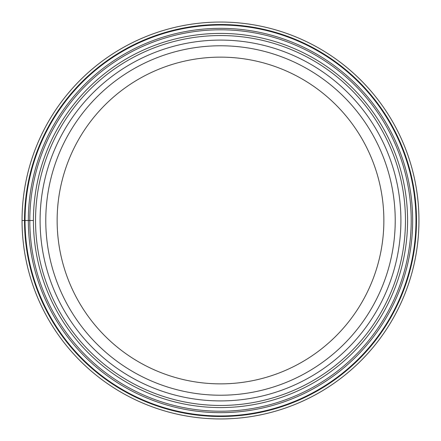 <?xml version="1.0" encoding="UTF-8"?>
<svg xmlns="http://www.w3.org/2000/svg" width="441" height="441" viewBox="0 0 441 441"><rect width="100%" height="100%" fill="white"/><g stroke="black" fill="none" stroke-linecap="round" stroke-linejoin="round"><path stroke-width="0.66" d="M22.05 220.5A198.45 198.45 0 0 0 220.5 418.95A198.45 198.45 0 0 0 418.95 220.5A198.45 198.45 0 0 0 220.5 22.05A198.45 198.45 0 0 0 22.05 220.5L24.503 220.5A195.997 195.997 0 0 0 220.5 416.497A195.997 195.997 0 0 0 416.497 220.5A195.997 195.997 0 0 0 220.5 24.503A195.997 195.997 0 0 0 24.503 220.5L25.038 220.5A195.462 195.462 0 0 0 220.5 415.962A195.462 195.462 0 0 0 415.962 220.5A195.462 195.462 0 0 0 220.5 25.038A195.462 195.462 0 0 0 25.038 220.5L33.417 220.5A187.083 187.083 0 0 1 220.5 33.417A187.083 187.083 0 0 1 407.583 220.5A187.083 187.083 0 0 1 220.5 407.583A187.083 187.083 0 0 1 33.417 220.5A187.083 187.083 0 0 1 220.5 33.417A187.083 187.083 0 0 1 407.583 220.5M400.908 220.5A180.408 180.408 0 0 1 220.5 400.908A180.408 180.408 0 0 1 40.092 220.5A180.408 180.408 0 0 1 220.5 40.092A180.408 180.408 0 0 1 400.908 220.5M45.776 220.5A174.724 174.724 0 0 0 220.5 395.224A174.724 174.724 0 0 0 395.224 220.5A174.724 174.724 0 0 0 220.5 45.776A174.724 174.724 0 0 0 45.776 220.5M57.137 220.5A163.363 163.363 0 0 0 220.5 383.863A163.363 163.363 0 0 0 383.863 220.5A163.363 163.363 0 0 0 220.5 57.137A163.363 163.363 0 0 0 57.137 220.5M29.795 220.5A190.705 190.705 0 0 0 220.5 411.205A190.705 190.705 0 0 0 411.205 220.5A190.705 190.705 0 0 0 220.5 29.795A190.705 190.705 0 0 0 29.795 220.5M28.34 220.5A192.16 192.16 0 0 1 220.5 28.34A192.16 192.16 0 0 1 412.66 220.5A192.16 192.16 0 0 1 220.5 412.66A192.16 192.16 0 0 1 28.34 220.5M35.545 220.5A184.955 184.955 0 0 1 220.5 35.545A184.955 184.955 0 0 1 405.455 220.5A184.955 184.955 0 0 1 220.5 405.455A184.955 184.955 0 0 1 35.545 220.5"/></g></svg>
